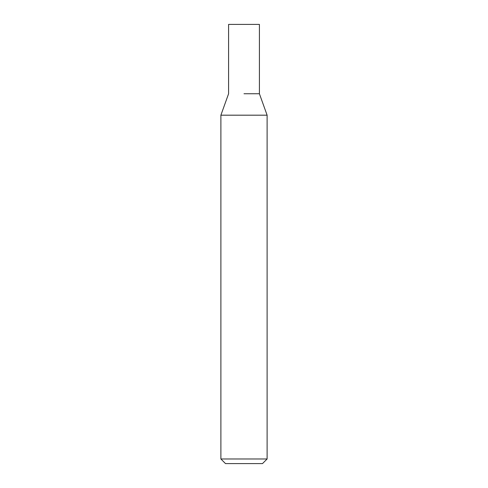 <?xml version="1.0" encoding="UTF-8"?>
<svg xmlns="http://www.w3.org/2000/svg" width="488" height="488" viewBox="0 0 488 488"><rect width="100%" height="100%" fill="white"/><g stroke="black" fill="none" stroke-linecap="round" stroke-linejoin="round"><path stroke-width="0.73" d="M267.113 458.976L262.495 463.6L225.505 463.6L220.887 458.976L267.113 458.976L267.113 115.186L220.887 115.186L220.887 458.976M244 93.745L259.409 93.745L244 93.745M267.113 115.186L259.409 93.745L259.409 24.4L228.591 24.4L228.591 93.745L220.887 115.186"/></g></svg>
